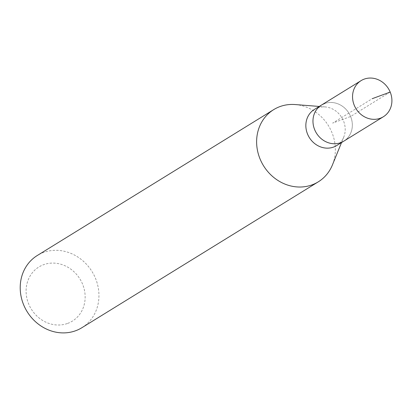 <?xml version="1.0" encoding="UTF-8"?>
<svg xmlns="http://www.w3.org/2000/svg" width="412" height="412" viewBox="0 0 412 412"><rect width="100%" height="100%" fill="white"/><g stroke="black" fill="none" stroke-linecap="round" stroke-linejoin="round"><path stroke-width="0.31" stroke-dasharray="2.06 1.54" d="M324.589 103.556A21.218 19.07 -121.7 0 1 349.814 114.757A21.218 19.07 -121.7 0 1 343.793 141.167A21.218 19.07 58.3 0 0 349.814 114.757A21.218 19.07 58.3 0 0 324.589 103.556A21.218 19.07 58.3 0 0 321.509 105.055M336.671 145.56A21.218 19.07 58.3 0 0 343.752 137.093A21.218 19.07 58.3 0 0 325.135 106.919A21.218 19.07 58.3 0 0 317.467 107.949A21.218 19.07 58.3 0 0 314.387 109.448M295.198 104.555A42.436 38.141 -121.7 0 1 332.438 164.903M81.859 327.725A42.436 38.141 58.3 0 0 93.905 274.907A42.436 38.141 58.3 0 0 43.456 252.499A42.436 38.141 58.3 0 0 37.291 255.502M67.707 323.389A31.827 28.603 58.3 0 0 82.56 284.115A31.827 28.603 58.3 0 0 43.528 264.72A31.827 28.603 58.3 0 0 28.68 303.989A31.827 28.603 58.3 0 0 67.707 323.389M390.185 92.067L350.612 116.488L332.654 123.111L372.227 98.689M325.135 106.919L319.243 106.45M343.752 137.093L341.527 142.562"/><path stroke-width="0.62" d="M380.286 118.244A21.218 19.07 -121.7 0 1 355.067 107.043A21.218 19.07 -121.7 0 1 361.087 80.634A21.218 19.07 -121.7 0 1 364.167 79.135A21.218 19.07 -121.7 0 1 389.392 90.336A21.218 19.07 -121.7 0 1 383.371 116.745A21.218 19.07 -121.7 0 1 380.286 118.244M383.371 116.745L336.671 145.56A21.218 19.07 58.3 0 1 333.586 147.063A21.218 19.07 58.3 0 1 308.367 135.857A21.218 19.07 58.3 0 1 314.387 109.448L321.509 105.055A21.218 19.07 58.3 0 0 315.489 131.464A21.218 19.07 58.3 0 0 340.714 142.665A21.218 19.07 58.3 0 0 343.793 141.167A21.218 19.07 -121.7 0 1 340.714 142.665A21.218 19.07 -121.7 0 1 315.489 131.464A21.218 19.07 -121.7 0 1 321.509 105.055A21.218 19.07 -121.7 0 1 324.589 103.556M341.527 142.562L332.438 164.903A42.436 38.141 -121.7 0 1 318.27 181.847A42.436 38.141 -121.7 0 1 312.111 184.844A42.436 38.141 -121.7 0 1 261.661 162.441A42.436 38.141 -121.7 0 1 273.707 109.623A42.436 38.141 -121.7 0 1 279.866 106.62A42.436 38.141 -121.7 0 1 295.198 104.555L319.243 106.45M273.707 109.623L37.291 255.502A42.436 38.141 58.3 0 0 25.25 308.315A42.436 38.141 58.3 0 0 75.695 330.723A42.436 38.141 58.3 0 0 81.859 327.725L318.27 181.847M372.227 98.689L390.185 92.067M321.509 105.055L361.087 80.634"/></g></svg>
